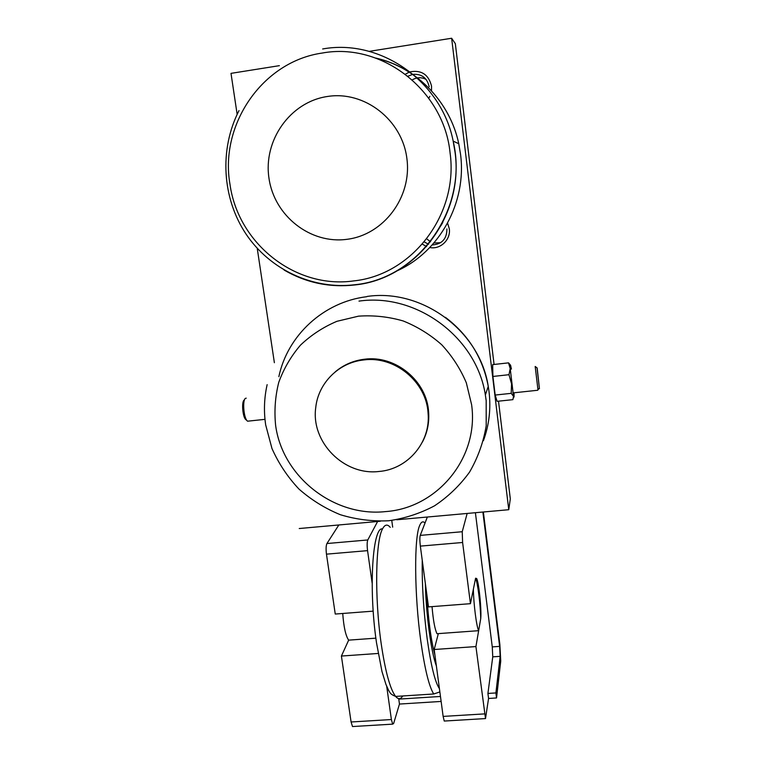<?xml version="1.0" encoding="UTF-8"?>
<svg xmlns="http://www.w3.org/2000/svg" width="765" height="765" viewBox="0 0 765 765"><rect width="100%" height="100%" fill="white"/><g stroke="black" fill="none" stroke-linecap="round" stroke-linejoin="round"><path stroke-width="1.15" d="M426.095 79.417C421.448 77.035 416.839 77.189 412.278 79.876M407.974 76.213L412.718 74.387M413.129 74.32C421.783 73.851 427.128 77.963 429.155 86.655L429.165 86.78M410.078 71.843C421.496 69.825 428.649 74.588 431.546 86.139L431.517 90.815M429.873 96.304L428.792 98.245M446.903 228.926L446.913 228.993C446.856 238.948 441.931 244.264 432.158 244.972M447.582 223.141L449.294 228.745C450.987 239.627 440.353 249.782 429.787 247.516M426.564 246.579L422.366 244.121M428.534 244.255L424.259 241.903M406.904 158.632C402.266 119.866 364.494 90.423 327.296 96.505C290.021 102.003 263.112 140.645 268.984 178.293C274.319 216.026 310.485 244.341 347.014 239.311C383.6 234.845 412.106 197.322 406.904 158.632M510.379 364.982L508.524 362.859L510.207 368.577L508.983 374.697L511.565 383.877L511.202 393.344L514.051 397.045L514.061 393.038M511.431 369.084L510.59 365.288L510.207 368.577L513.535 396.461L512.894 399.655L497.107 401.319L495.165 395.056L511.202 393.344M483.356 511.986L499.861 644.446L500.74 661.017L496.533 697.957L495.902 692.937L500.157 656.341L499.631 646.377L482.878 512.034M496.533 697.957L488.558 698.464L487.917 693.444L495.902 692.937M441.128 701.438L399.464 704.058L398.775 699.114L440.468 696.466M487.917 693.444L492.756 656.848L492.268 646.894L475.4 512.703M392.684 527.142L391.766 520.458M372.153 583.169L367.563 550.637C366.951 545.56 367.028 542.002 367.783 539.966L377.614 521.491L380.406 521.242M399.464 704.058L393.631 723.47L392.675 724.139L391.393 719.54L386.707 686.368M488.558 698.464L485.507 718.574L475.926 646.568L480.563 619.583C481.95 612.88 478.986 582.222 476.605 578.436L475.419 579.076L470.437 603.681L462.605 542.49L462.232 531.723L467.157 513.449L508.763 509.71L510.312 498.866L498.512 401.176M299.239 528.529L338.838 524.972L326.932 543.533C326.005 545.569 325.852 549.107 326.464 554.156L335.252 614.046L373.196 611.139M338.838 524.972L377.614 521.491M378.187 653.453L341.41 656.045L351.087 721.988L352.502 726.549L353.306 726.501M341.41 656.045L348.668 640.142L375.864 638.163M396.796 519.77L467.157 513.449M427.358 517.016L420.243 535.385C419.708 537.413 419.746 540.989 420.348 546.114L428.476 606.894L470.437 603.681M475.926 646.568L434.185 649.514L443.136 716.403L444.245 721.051L444.771 721.022M434.185 649.514L438.335 633.621M495.165 395.056L492.918 376.457L492.66 364.618L508.524 362.859M492.918 376.457L508.983 374.697M264.661 401.998L264.757 400.564M426.707 238.852L430.523 241.788M433.908 242.993L440.65 242.687M405.374 74.176L409.294 72.12M508.763 509.71L451.637 38.25L369.189 51.37M279.368 65.666L231.001 73.364L237.15 114.368M257.231 248.309L274.377 362.706M451.637 38.25L455.328 43.653L494.075 364.465M335.213 371.876C343.619 364.8 353.373 360.583 364.484 359.225C395.467 354.922 427.042 380.989 428.63 412.22C429.366 422.892 427.281 432.866 422.366 442.141M379.048 471.47C407.697 469.27 430.829 442.294 428.084 413.196C426.478 381.831 394.769 355.639 363.662 359.961C338.732 362.495 318.211 383.189 315.744 407.573C310.772 442.227 344.135 475.849 379.048 471.47M425.531 434.51L425.895 434.032M537.04 367.917L539.43 388.697L537.173 368.003L535.184 366.464L537.967 389.758M249.304 421.018L247.535 421.199L246.856 420.482C243.49 416.428 242.467 399.779 245.479 398.355L246.234 398.173M246.607 420.109L245.383 419.201C242.467 415.691 241.577 401.329 244.198 400.085M349.184 363.241L348.869 363.757M426.851 594.692C428.228 619.698 430.925 639.827 434.931 655.079M348.668 640.142C345.704 635.925 343.724 627.032 342.73 613.473M480.726 618.598C480.43 604.216 477.743 582.94 475.601 578.187L473.372 589.203C473.583 603.834 476.499 626.698 478.651 630.685L480.726 618.598M478.651 630.685L436.997 633.716C434.864 629.385 433.21 620.348 432.034 606.626M436.375 665.885C431.202 652.698 425.971 613.913 425.378 583.676M375.758 58.064C416.342 67.004 450.116 101.927 458.761 143.744L460.54 154.253C466.937 202.658 439.435 251.828 397.36 270.705M442.82 222.433L440.841 225.79M322.658 48.97C380.377 38.393 441.462 81.358 453.167 141.104L455.051 152.235C464.078 216.581 415.261 278.909 355.17 284.915M355.056 284.934C329.83 287.783 306.191 282.83 284.131 270.064M450.059 152.713C443.863 90.318 381.745 41.97 322.275 53.043C262.357 61.496 219.536 124.733 229.949 184.088C238.011 243.872 295.873 289.237 353.698 280.908C411.752 275.065 458.818 214.822 450.059 152.713M492.756 656.848L500.157 656.341M492.268 646.894L499.631 646.377M326.464 554.156L367.563 550.637M326.932 543.533L367.783 539.966M351.087 721.988L391.393 719.54M420.348 546.114L462.605 542.49M420.243 535.385L462.232 531.723M443.136 716.403L484.541 713.898M483.413 440.697C489.151 425.024 491.034 408.73 489.055 391.823L488.252 386.382C479.846 331.035 422.261 288.376 367.152 296.438M486.205 400.678L485.364 394.998C476.566 337.298 416.437 292.737 358.995 301.114M471.603 404.666L466.315 382.787C460.377 368.74 452.182 356.079 441.749 344.786C430.226 334.582 417.355 326.636 403.126 320.937C388.438 316.71 373.578 315.123 358.546 316.155L336.925 321.31C323.26 327.095 311.116 335.032 300.492 345.13C290.996 356.241 283.758 368.634 278.766 382.318C275.199 396.442 274.147 410.786 275.62 425.35C282.428 476.748 333.932 517.236 385.503 511.603C437.284 508.103 479.215 457.805 471.603 404.666M390.246 527.353C387.444 523.958 384.891 524.436 382.596 528.787C375.577 540.559 374.41 597.149 381.219 643.862C385.35 671.68 390.15 689.198 395.62 696.427C398.278 699.545 400.65 699.401 402.734 695.968M425.034 523.011C423.016 520.898 421.228 521.73 419.669 525.498C414.095 537.193 414.238 594.013 420.788 641.022C424.757 669.012 429.069 686.664 433.736 693.989L439.856 691.933M422.242 560.257C421.878 584.297 423.504 610.336 427.119 638.383C430.934 665.512 435.036 682.265 439.416 688.634M376.839 58.456C416.954 67.693 450.212 102.309 458.761 143.744L453.167 141.104C469.146 208.386 418.847 278.68 354.807 284.733C312.895 289.849 270.016 269.739 246.062 234.109C222.194 198.422 219.048 149.5 239.024 110.571M352.502 726.549L392.675 724.139M444.245 721.051L485.507 718.574M475.734 578.503L476.605 578.436M428.63 412.22L428.084 413.196M445.431 317.341C468.629 335.032 482.897 358.049 488.252 386.382L485.364 394.998L486.177 400.736L486.196 425.818C483.404 442.361 477.848 457.805 469.528 472.148C459.822 485.507 448.147 496.734 434.51 505.828C420.042 513.497 404.704 518.479 388.496 520.783C372.134 521.491 356.079 519.473 340.349 514.721C325.135 508.486 311.326 499.927 298.952 489.055C287.659 477.054 278.67 463.542 271.967 448.51L265.675 424.891M267.138 384.642C264.193 397.8 263.676 411.073 265.618 424.46M278.852 376.667C287.516 335.395 323.652 301.917 366.674 296.705M539.22 388.314L537.709 390.054M247.535 421.199L264.986 419.344M245.383 419.201L246.856 420.482M512.818 392.914L537.757 390.255M433.736 693.989L395.62 696.427C389.576 693.874 390.399 692.822 388.725 690.613L385.914 684.34L381.993 671.594L376.485 642.696M376.428 642.265C368.3 586.937 372.871 526.215 382.529 528.931"/></g></svg>
